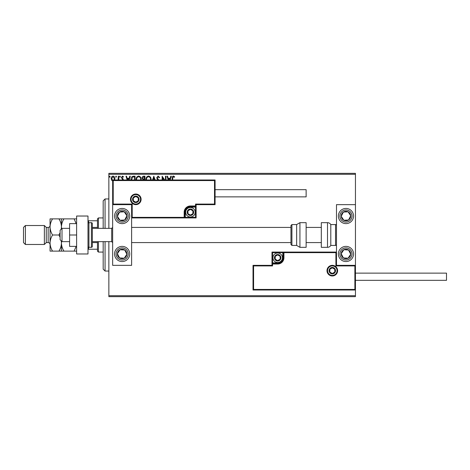 <?xml version="1.0" encoding="UTF-8"?>
<svg xmlns="http://www.w3.org/2000/svg" width="470" height="470" viewBox="0 0 470 470"><rect width="100%" height="100%" fill="white"/><g stroke="black" fill="none" stroke-linecap="round" stroke-linejoin="round"><path stroke-width="0.7" d="M113.029 181.132L111.654 180.333L111.155 178.612C111.143 177.231 111.766 176.403 113.029 176.115C114.292 176.403 114.915 177.231 114.903 178.612L114.404 180.333M118.082 179.992L118.305 176.197L118.816 176.197L118.816 179.992M122.811 179.992L121.372 177.513L122.447 176.115L123.498 176.767L123.205 177.219L122.506 176.708L121.883 177.49L123.163 179.111L123.322 179.992M131.013 179.992L130.989 179.434C130.913 177.519 131.759 176.438 133.533 176.197L135.072 176.197L135.072 179.992M142.874 179.992L143.103 179.781L142.052 178.083C142.063 176.984 142.58 176.356 143.62 176.197L144.948 176.197L144.948 179.992M152.586 179.992L153.802 176.197L155.1 179.992M154.542 179.992L153.843 177.801L153.138 179.992M165.464 179.992L165.464 176.197L165.969 176.197L165.969 179.992M164.018 179.992L162.649 177.883L162.649 179.992M162.138 179.992L162.138 176.197L164.717 179.992M172.184 179.992L172.184 178.353C171.979 177.149 172.384 176.373 173.401 176.027L174.652 176.791L174.393 177.302L173.407 176.708L172.696 178.418L172.696 179.992M108.858 174.3L108.858 173.354L355.449 173.354L355.449 174.3L108.858 174.3L108.858 228.361M108.858 241.639L108.858 295.701L355.449 295.701L355.449 296.646L108.858 296.646L108.858 295.701M355.449 174.3L355.449 204.65L336.485 204.65L336.485 265.35L355.449 265.35L355.449 204.65M354.879 289.438L355.449 290.008L253.019 290.008L253.019 265.35L253.589 265.92L253.589 289.438L354.879 289.438L354.879 265.92L355.449 265.35L355.449 295.701M168.207 179.992L166.991 176.197L167.549 176.197L168.231 178.324L170.093 178.324L170.78 176.197L171.333 176.197L170.117 179.992M157.82 179.992L156.692 177.825L158.096 176.027L159.589 177.478L159.171 177.813L158.132 176.708L157.203 177.83L158.983 180.445M145.988 179.992L145.97 179.522C145.935 177.625 146.787 176.462 148.514 176.027C150.247 176.444 151.099 177.595 151.076 179.487L151.052 179.992M136.118 179.992L136.094 179.522C136.065 177.625 136.911 176.462 138.644 176.027C140.371 176.444 141.229 177.595 141.2 179.487L141.176 179.992M127.182 179.992L125.966 176.197L126.524 176.197L127.206 178.324L129.068 178.324L129.749 176.197L130.308 176.197L129.091 179.992M120.432 176.667L120.009 177.219L119.586 176.667L120.009 176.115L120.432 176.667M116.519 176.667L116.096 177.219L115.667 176.667L116.096 176.115L116.519 176.667M110.133 176.667L109.71 177.219L109.287 176.667L109.71 176.115L110.133 176.667M169.564 179.992L169.876 179.005L168.448 179.005L168.765 179.992M150.535 179.992L150.564 179.493C150.588 177.977 149.912 177.055 148.532 176.708C147.133 177.049 146.446 177.989 146.481 179.522L146.505 179.992M144.178 179.346L144.437 176.879L143.855 176.879L142.563 178.083L143.368 179.27L144.178 179.346M140.665 179.992L140.695 179.493C140.718 177.977 140.037 177.055 138.656 176.708C137.258 177.049 136.576 177.989 136.606 179.522L136.635 179.992M134.561 179.992L134.561 176.879L132.646 177.049L131.53 179.992M128.539 179.992L128.851 179.005L127.423 179.005L127.74 179.992M113.975 179.992L114.392 178.606L113.029 176.708L111.666 178.606L113.029 180.539M122.135 208.445A7.585 7.585 0 0 1 129.726 216.03A7.585 7.585 0 0 1 122.135 223.62A7.585 7.585 0 0 1 114.551 216.03A7.585 7.585 0 0 1 122.135 208.445M122.135 261.555A7.585 7.585 0 0 0 129.726 253.97A7.585 7.585 0 0 0 122.135 246.38A7.585 7.585 0 0 0 114.551 253.97A7.585 7.585 0 0 0 128.486 258.118A7.585 7.585 0 0 0 126.289 247.62M131.624 204.65L131.624 265.35L112.653 265.35L112.653 204.65L131.624 204.65L132.188 204.08L132.188 217.357L131.624 217.927L185.303 217.927L185.303 217.357L195.543 217.357L195.543 207.117L190.426 207.117A5.123 5.123 0 0 0 185.303 212.24L185.303 217.357L184.733 217.357A0.57 0.57 0 0 1 184.164 217.927L184.164 212.24A6.257 6.257 0 0 1 190.426 205.978L195.543 205.978L195.543 204.08L214.514 204.08L214.514 180.562L215.084 179.992L215.084 204.65L196.113 204.65L196.113 205.978L195.543 205.978L195.543 206.547L190.426 206.547A5.693 5.693 0 0 0 184.733 212.24L184.733 217.357L132.188 217.357M345.967 261.555A7.585 7.585 0 0 1 338.377 253.97A7.585 7.585 0 0 1 345.967 246.38A7.585 7.585 0 0 1 353.552 253.97A7.585 7.585 0 0 1 345.967 261.555M345.967 208.445A7.585 7.585 0 0 0 338.377 216.03A7.585 7.585 0 0 0 345.967 223.62A7.585 7.585 0 0 0 353.552 216.03A7.585 7.585 0 0 0 339.293 212.422A7.585 7.585 0 0 0 339.616 220.183M62.005 241.639L60.107 239.741L60.107 230.259L62.005 228.361L62.005 241.639L69.595 241.639M92.355 241.639L111.701 241.639L111.701 228.361L112.653 227.415M327.566 270.661A4.741 4.741 0 0 0 332.308 275.402A4.741 4.741 0 0 0 337.049 270.661A4.741 4.741 0 0 0 332.308 265.92A4.741 4.741 0 0 0 327.566 270.661M253.019 265.35L271.989 265.35L271.989 264.022A0.57 0.57 0 0 1 272.559 263.453L277.682 263.453A5.693 5.693 0 0 0 283.369 257.76L283.369 252.643A0.57 0.57 0 0 1 283.939 252.073L282.799 252.073L282.799 252.643L272.559 252.643L272.559 262.883L277.682 262.883A5.123 5.123 0 0 0 282.799 257.76L282.799 252.643L283.939 252.643L283.939 257.76A6.257 6.257 0 0 1 277.682 264.022L272.559 264.022L272.559 265.92L253.589 265.92M271.989 264.022L272.559 264.022L272.559 263.453A0.57 0.57 0 0 0 271.989 264.022L271.989 252.073L282.799 252.073M283.939 252.073L336.485 252.073L335.915 252.643L283.939 252.643L283.939 252.073A0.57 0.57 0 0 0 283.369 252.643M253.589 289.438L253.019 290.008M271.989 265.35L272.559 265.92M354.879 265.92L335.915 265.92L336.485 265.35M271.989 252.073L272.559 252.643M140.536 199.339A4.741 4.741 0 0 0 135.795 194.598A4.741 4.741 0 0 0 131.054 199.339A4.741 4.741 0 0 0 135.795 204.08A4.741 4.741 0 0 0 140.536 199.339M214.514 180.562L113.223 180.562L113.223 204.08L112.653 204.65L112.653 179.992L215.084 179.992M196.113 207.117L195.543 207.117L195.543 206.547A0.57 0.57 0 0 0 196.113 205.978L196.113 217.927L185.303 217.927M215.084 204.65L214.514 204.08M196.113 204.65L195.543 204.08M113.223 180.562L112.653 179.992M196.113 217.927L195.543 217.357M193.27 212.24A2.844 2.844 0 0 0 187.959 210.813A2.844 2.844 0 0 0 190.426 215.084A2.844 2.844 0 0 0 193.27 212.24M192.888 212.24L192.888 210.813L190.426 209.391L187.959 210.813L187.959 213.662L190.426 215.084L192.888 213.662L192.888 212.24M185.679 212.24A4.741 4.741 0 0 1 190.426 207.493A4.741 4.741 0 0 1 195.167 212.24A4.741 4.741 0 0 1 190.426 216.981A4.741 4.741 0 0 1 185.679 212.24M187.959 210.813L187.959 213.662L190.426 215.084L192.888 213.662L192.888 210.813L190.426 209.391M280.525 257.76A2.844 2.844 0 0 0 275.214 256.338A2.844 2.844 0 0 0 277.682 260.609A2.844 2.844 0 0 0 280.525 257.76M280.144 257.76L280.144 256.338L277.682 254.916L275.214 256.338L275.214 259.187L277.682 260.609L280.144 259.187L280.144 257.76M272.935 257.76A4.741 4.741 0 0 1 277.682 253.019A4.741 4.741 0 0 1 282.423 257.76A4.741 4.741 0 0 1 277.682 262.507A4.741 4.741 0 0 1 272.935 257.76M275.214 256.338L275.214 259.187L277.682 260.609M280.144 259.187L280.144 256.338M335.157 270.661A2.844 2.844 0 0 0 329.846 269.24A2.844 2.844 0 0 0 332.308 273.505A2.844 2.844 0 0 0 335.157 270.661M334.775 270.661L334.775 269.24L332.308 267.818L329.846 269.24L329.846 272.083L332.308 273.505L334.775 272.083L334.775 270.661M329.846 269.24L329.846 272.083L332.308 273.505M334.775 272.083L334.775 269.24M138.638 199.339A2.844 2.844 0 0 0 133.327 197.917A2.844 2.844 0 0 0 135.795 202.182A2.844 2.844 0 0 0 138.638 199.339M138.256 199.339L138.256 197.917L135.795 196.495L133.327 197.917L133.327 200.761L135.795 202.182L138.256 200.761L138.256 199.339M133.327 197.917L133.327 200.761L135.795 202.182L138.256 200.761L138.256 197.917M118.164 251.374A4.741 4.741 0 0 0 124.28 258.2A4.741 4.741 0 0 0 124.732 249.999A4.741 4.741 0 0 0 118.164 251.374M118.698 251.72L117.4 253.706L119.544 257.936L124.28 258.2L126.871 254.229L124.732 249.999L119.997 249.734L118.698 251.72M117.988 260.321A7.585 7.585 0 0 1 122.135 246.38M117.4 253.706L119.544 257.936L124.28 258.2L126.871 254.229L124.732 249.999L119.997 249.734L117.4 253.706M341.995 251.374A4.741 4.741 0 0 0 348.106 258.2A4.741 4.741 0 0 0 348.558 249.999A4.741 4.741 0 0 0 341.995 251.374M342.53 251.72L341.232 253.706L343.37 257.936L348.106 258.2L350.702 254.229L348.558 249.999L343.823 249.734L342.53 251.72M341.232 253.706L343.37 257.936L348.106 258.2L350.702 254.229L348.558 249.999L343.823 249.734L341.232 253.706M349.939 213.439A4.741 4.741 0 0 0 341.232 216.294A4.741 4.741 0 0 0 348.558 220.001A4.741 4.741 0 0 0 349.939 213.439M349.404 213.785L348.106 211.8L343.37 212.064L341.232 216.294L343.823 220.266L348.558 220.001L350.702 215.771L349.404 213.785M348.106 211.8L343.37 212.064L341.232 216.294L343.823 220.266L348.558 220.001L350.702 215.771L348.106 211.8M126.107 213.439A4.741 4.741 0 0 0 117.4 216.294A4.741 4.741 0 0 0 124.732 220.001A4.741 4.741 0 0 0 126.107 213.439M125.572 213.785L124.28 211.8L119.544 212.064L117.4 216.294L119.997 220.266L124.732 220.001L126.871 215.771L125.572 213.785M128.486 211.882A7.585 7.585 0 0 1 126.289 222.38A7.585 7.585 0 0 1 115.785 220.183M124.28 211.8L119.544 212.064L117.4 216.294L119.997 220.266L124.732 220.001L126.871 215.771L124.28 211.8M327.508 247.332A3.795 3.795 0 0 0 330.792 245.434L330.792 224.566A3.795 3.795 0 0 0 327.508 222.668L321.31 222.668L321.31 247.332L327.508 247.332L327.508 222.668M330.792 245.434L335.533 245.434A0.946 0.946 0 0 0 336.485 244.482M335.533 245.434L335.533 224.566A0.946 0.946 0 0 1 336.485 225.518M335.533 224.566L330.792 224.566M299.936 247.332L306.135 247.332L306.135 222.668L299.936 222.668L299.936 247.332L296.646 245.434L296.646 224.566L291.905 224.566L291.905 245.434L290.959 244.482L290.959 225.518L291.905 224.566M131.624 242.585L290.959 242.585L290.959 227.415L131.624 227.415M355.449 273.129L446.5 273.129L446.5 280.337L355.449 280.337M215.084 189.663L306.135 189.663L306.135 196.871L215.084 196.871M76.61 235L69.595 235L69.595 246.38L76.61 246.38M69.595 235L69.595 223.62L76.61 223.62M76.61 253.97L76.61 216.03L87.996 216.03L87.996 253.97L76.61 253.97M88.942 222.668L88.942 247.332L91.409 247.332A0.946 0.946 0 0 0 92.355 246.38L92.355 223.62A0.946 0.946 0 0 0 91.409 222.668L88.942 222.668A0.946 0.946 0 0 0 87.996 223.62M88.942 247.332A0.946 0.946 0 0 1 87.996 246.38M105.063 241.639L105.063 271.043L103.171 269.146L103.171 241.639M103.171 228.361L103.171 200.855L105.063 198.957L105.063 228.361M98.424 241.639L98.424 252.073L97.478 251.121L97.478 241.639M97.478 228.361L97.478 218.879L98.424 217.927L98.424 228.361M98.424 252.073L103.171 252.073M98.424 217.927L103.171 217.927M97.478 249.229L87.996 249.229M97.478 242.585L92.355 242.585M97.478 227.415L92.355 227.415M87.996 220.771L88.56 220.771L88.56 222.751M97.478 220.771L88.56 220.771M88.56 247.249L88.56 249.229M46.26 242.585L46.26 227.415L44.368 225.518L44.368 244.482L46.26 242.585L48.157 242.585A1.898 1.898 0 0 1 50.055 244.482M25.398 244.482L23.5 242.585L23.5 227.415L25.398 225.518L25.398 244.482L44.368 244.482M46.26 227.415L48.157 227.415A1.898 1.898 0 0 0 50.055 225.518M25.398 225.518L44.368 225.518M61.435 251.121L61.435 243.061C61.341 245.892 60.513 248.583 58.944 251.121L63.932 251.121C62.375 248.612 61.541 245.928 61.435 243.061L61.576 241.21M63.932 251.121L76.61 251.121M76.163 246.38L74.119 251.121M61.576 228.79L61.435 226.939C61.535 224.108 62.363 221.417 63.932 218.879L74.119 218.879L76.163 223.62M63.932 218.879L58.944 218.879C60.501 221.388 61.335 224.072 61.435 226.939L61.435 218.879M76.61 218.879L74.119 218.879M61.241 240.875L61.435 243.061L61.435 241.069M61.435 228.931L61.435 226.939L61.241 229.125M60.107 232.721L58.944 235L60.107 237.28M52.552 218.879C50.983 221.417 50.149 224.108 50.055 226.939C50.161 229.801 50.989 232.491 52.552 235C50.983 237.544 50.149 240.229 50.055 243.061C50.161 245.928 50.989 248.612 52.552 251.121L50.055 251.121L50.055 218.879L58.944 218.879M52.552 235L58.944 235M52.552 251.121L58.944 251.121M337.619 270.661A5.311 5.311 0 0 1 332.308 275.972A5.311 5.311 0 0 1 326.997 270.661A5.311 5.311 0 0 1 332.308 265.35A5.311 5.311 0 0 1 337.619 270.661M335.915 265.92L335.915 252.643M277.682 262.883L277.682 264.022M272.559 263.453L272.559 262.883L271.989 262.883M282.799 257.76L283.939 257.76M130.484 199.339A5.311 5.311 0 0 1 135.795 194.028A5.311 5.311 0 0 1 141.106 199.339A5.311 5.311 0 0 1 135.795 204.65A5.311 5.311 0 0 1 130.484 199.339M113.223 204.08L132.188 204.08M190.426 207.117L190.426 205.978M185.303 212.24L184.164 212.24M193.646 212.24A3.225 3.225 0 0 0 190.426 209.015A3.225 3.225 0 0 0 187.201 212.24A3.225 3.225 0 0 0 190.426 215.46A3.225 3.225 0 0 0 193.646 212.24M280.901 257.76A3.225 3.225 0 0 0 277.682 254.54A3.225 3.225 0 0 0 274.457 257.76A3.225 3.225 0 0 0 277.682 260.985A3.225 3.225 0 0 0 280.901 257.76M335.533 270.661A3.225 3.225 0 0 0 332.308 267.436A3.225 3.225 0 0 0 329.082 270.661A3.225 3.225 0 0 0 332.308 273.887A3.225 3.225 0 0 0 335.533 270.661M139.02 199.339A3.225 3.225 0 0 0 135.795 196.113A3.225 3.225 0 0 0 132.569 199.339A3.225 3.225 0 0 0 135.795 202.564A3.225 3.225 0 0 0 139.02 199.339M117.054 250.651A6.069 6.069 0 0 0 118.816 259.052A6.069 6.069 0 0 0 127.217 257.29A6.069 6.069 0 0 0 125.455 248.888A6.069 6.069 0 0 0 117.054 250.651M340.885 250.651A6.069 6.069 0 0 0 342.648 259.052A6.069 6.069 0 0 0 351.049 257.29A6.069 6.069 0 0 0 349.286 248.888A6.069 6.069 0 0 0 340.885 250.651M351.049 212.71A6.069 6.069 0 0 0 342.648 210.948A6.069 6.069 0 0 0 340.885 219.349A6.069 6.069 0 0 0 349.286 221.112A6.069 6.069 0 0 0 351.049 212.71M127.217 212.71A6.069 6.069 0 0 0 118.816 210.948A6.069 6.069 0 0 0 117.054 219.349A6.069 6.069 0 0 0 125.455 221.112A6.069 6.069 0 0 0 127.217 212.71M91.409 247.332L91.409 222.668M48.157 242.585L48.157 227.415M111.701 241.639L112.653 242.585M321.31 242.585L306.135 242.585M321.31 227.415L306.135 227.415M62.005 228.361L69.595 228.361M92.355 228.361L111.701 228.361M291.905 245.434L296.646 245.434M299.936 222.668L296.646 224.566M105.063 198.957L108.858 198.957M105.063 271.043L108.858 271.043"/></g></svg>
